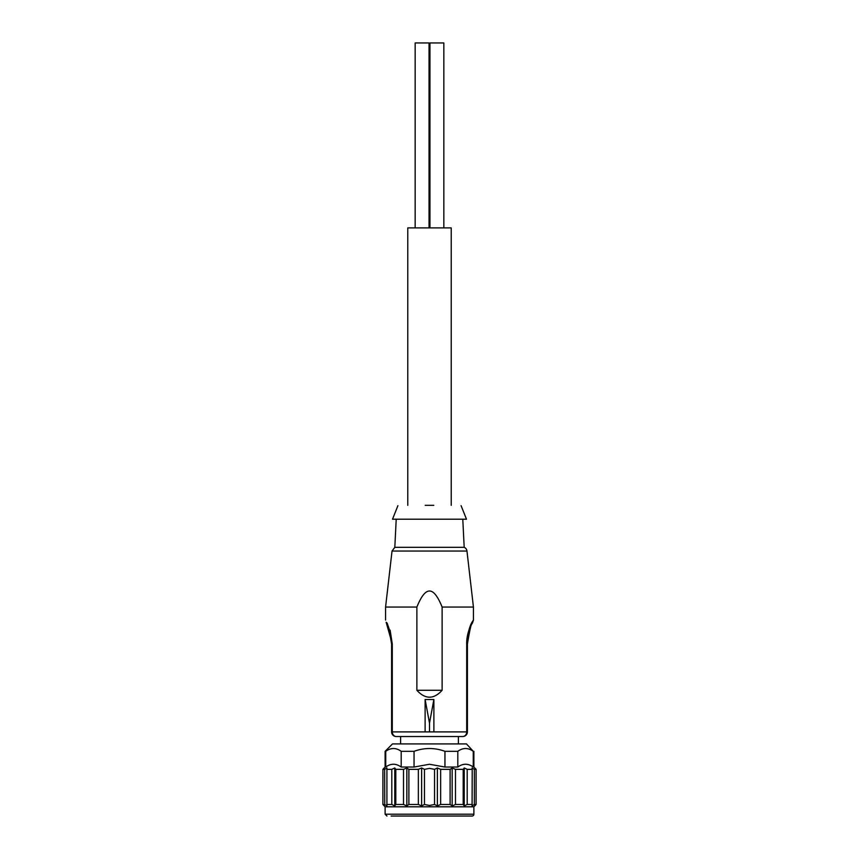 <?xml version="1.0" encoding="UTF-8"?>
<svg xmlns="http://www.w3.org/2000/svg" width="859" height="859" viewBox="0 0 859 859"><rect width="100%" height="100%" fill="white"/><g stroke="black" fill="none" stroke-linecap="round" stroke-linejoin="round"><path stroke-width="1.29" d="M429.962 227.903L429.962 42.95L443.835 42.95L443.835 227.903M415.165 227.903L415.165 42.95L429.038 42.95L429.038 227.903M425.216 505.328L433.784 505.328M461.09 505.693L466.491 519.201L392.509 519.201L397.91 505.693M451.233 505.328L451.233 227.903L407.767 227.903L407.767 505.328M433.881 699.527L429.5 723.128L429.5 731.9L425.119 731.9L425.119 699.527L433.881 699.527L433.881 731.9L467.414 731.9L467.414 644.046C468.338 633.394 470.056 626.318 472.579 622.818C471.655 621.68 469.937 628.756 467.414 644.046L466.705 644.046C466.254 630.012 475.489 616.655 473.051 620.703C469.959 624.547 467.844 632.331 466.705 644.046C466.254 630.012 475.489 616.655 473.051 620.703C469.959 624.547 467.844 632.331 466.705 644.046L466.705 731.9A4.628 3.919 90 0 1 462.786 736.517L396.214 736.517A4.628 4.628 0 0 1 391.586 731.9L392.295 731.9L392.295 644.046L386.153 622.27M442.117 690.282C437.993 694.867 433.795 697.164 429.5 697.186C425.205 697.164 421.007 694.867 416.883 690.282L416.883 607.055C421.232 596.275 425.43 590.938 429.5 591.024C433.57 590.938 437.768 596.275 442.117 607.055L442.117 690.282L416.883 690.282M416.883 607.055L385.573 607.055L385.573 620.058M462.786 519.201L464.182 547.312A4.628 4.628 0 0 1 466.963 551.038L473.427 607.055L442.117 607.055M390.115 630.119L392.295 644.046L391.586 644.046C390.662 633.394 388.934 626.318 386.421 622.807C387.345 621.691 389.063 628.767 391.586 644.046L391.586 731.9A4.628 4.628 0 0 0 396.214 736.517A4.628 3.919 -90 0 1 392.295 731.9L425.119 731.9M389.814 631.386L388.869 628.498M467.414 731.9A4.628 4.628 0 0 1 462.786 736.517A4.628 4.628 0 0 0 467.414 731.9M429.5 723.128L425.119 699.527M429.5 731.9L433.881 731.9M464.182 547.312L394.818 547.312L392.037 551.038L385.573 607.055M400.605 743.915L400.605 736.517M391.124 816.05L472.042 816.05A1.847 1.847 0 0 0 473.889 814.203L385.111 814.203L386.958 816.05M473.889 814.203L473.889 806.805L385.111 806.805L385.111 814.203M385.111 751.314L392.509 743.915L466.491 743.915L473.266 751.314C468.112 747.598 462.969 747.598 457.815 751.314L444.951 751.314C434.654 747.598 424.346 747.598 414.049 751.314L401.185 751.314C396.031 747.598 390.888 747.598 385.734 751.314L385.111 751.314L385.111 767.033L382.899 769.353L382.899 804.486L385.111 806.805M401.185 751.314L401.185 767.033C396.031 763.318 390.888 763.318 385.734 767.033L385.734 751.314M385.734 767.033L385.111 767.033M444.951 751.314L444.951 767.033L429.5 764.263L414.049 767.033L414.049 751.314M473.266 751.314L473.266 767.033C468.112 763.318 462.969 763.318 457.815 767.033L457.815 751.314M473.889 751.314L473.889 767.033L473.266 767.033M457.815 767.033L444.951 767.033M414.049 767.033L401.185 767.033M382.899 769.353L384.649 769.353L384.188 768.451M384.188 805.388L384.746 805.066L384.649 769.353L386.915 767.967L386.915 805.882L384.649 804.486L382.899 804.486M386.775 769.353L391.811 769.353L394.786 767.967L395.795 769.353L395.795 804.486L394.786 805.882L391.811 804.486L391.811 769.353M391.811 804.486L386.775 804.486M395.795 769.353L403.515 769.353L406.844 767.967L408.884 769.353L408.884 804.486L406.844 805.882L403.515 804.486L403.515 769.353M403.515 804.486L395.795 804.486M408.884 769.353L418.354 769.353L421.629 767.967L424.464 769.353L424.464 804.486L421.629 805.882L418.354 804.486L418.354 769.353M418.354 804.486L408.884 804.486M424.464 769.353L429.5 768.375L434.536 769.353L437.371 767.967L440.646 769.353L440.646 804.486L437.371 805.882L434.536 804.486L429.5 805.463L424.464 804.486M434.536 804.486L434.536 769.353M440.646 769.353L450.116 769.353L452.156 767.967L455.485 769.353L455.485 804.486L452.156 805.882L450.116 804.486L450.116 769.353M450.116 804.486L440.646 804.486M455.485 769.353L463.205 769.353L464.214 767.967L467.189 769.353L467.189 804.486L464.214 805.882L463.205 804.486L463.205 769.353M463.205 804.486L455.485 804.486M467.189 769.353L472.225 769.353L472.085 767.967L474.351 769.353L474.351 804.486L472.085 805.882L472.225 769.353M472.225 804.486L467.189 804.486M473.889 806.805L476.101 804.486L476.101 769.353L474.351 769.353L474.812 768.451M476.101 804.486L474.351 804.486L474.812 805.388M476.101 769.353L473.889 767.033M464.214 805.882L464.214 767.967M452.156 805.882L452.156 767.967M437.371 805.882L437.371 767.967M421.629 805.882L421.629 767.967M406.844 805.882L406.844 767.967M394.786 805.882L394.786 767.967M466.963 551.038L392.037 551.038M473.427 607.055L473.427 620.069L472.439 623.086M396.214 519.201L394.818 547.312M458.395 736.517L458.395 743.915"/></g></svg>
